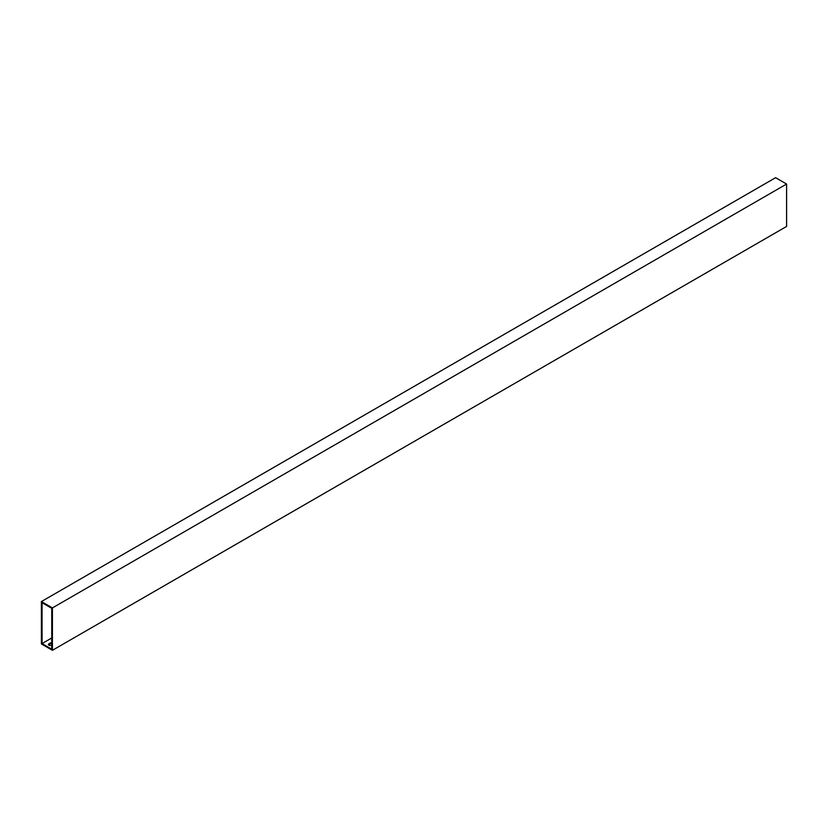 <?xml version="1.0" encoding="UTF-8"?>
<svg xmlns="http://www.w3.org/2000/svg" width="828" height="828" viewBox="0 0 828 828"><rect width="100%" height="100%" fill="white"/><g stroke="black" fill="none" stroke-linecap="round" stroke-linejoin="round"><path stroke-width="1.24" d="M52.412 650.311L786.6 226.437L786.6 184.044L52.412 607.928L52.412 650.311L41.4 643.956L41.4 601.563L775.588 177.689L786.6 184.044M42.062 643.573L51.75 649.173L51.75 608.311L42.062 602.712L42.062 643.573L51.75 637.974M41.4 601.563L52.412 607.928M51.75 642.197A1.687 0.973 0 0 0 51.678 642.238L48.924 643.832A1.687 0.973 0 0 0 48.428 644.515A1.687 0.973 0 0 0 49.473 645.416A1.687 0.973 0 0 0 51.315 645.209L51.75 644.95M51.75 642.963A1.687 0.973 0 0 0 51.678 643.004L48.924 644.588A1.687 0.973 0 0 0 48.562 644.898M51.678 643.004L51.678 642.238M48.924 644.588L48.924 643.832"/></g></svg>
